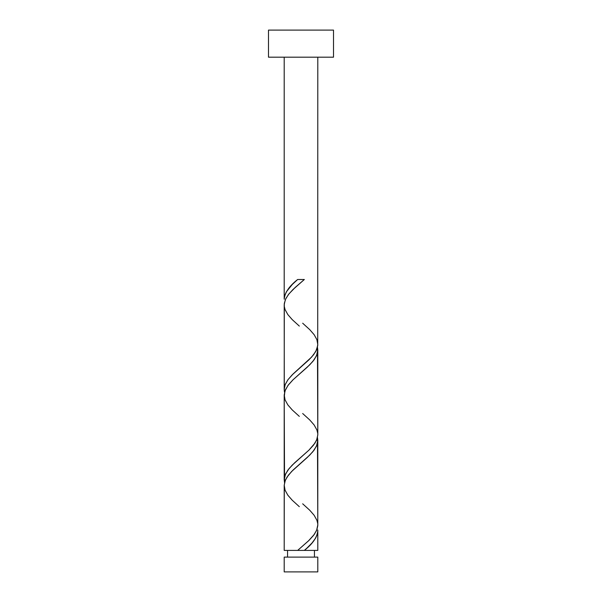 <?xml version="1.0" encoding="UTF-8"?>
<svg xmlns="http://www.w3.org/2000/svg" width="602" height="602" viewBox="0 0 602 602"><rect width="100%" height="100%" fill="white"/><g stroke="black" fill="none" stroke-linecap="round" stroke-linejoin="round"><path stroke-width="0.9" d="M284.204 557.113L284.204 571.9L317.796 571.9L317.796 557.113L284.204 557.113L317.796 557.113L317.796 571.9L284.204 571.9L284.204 557.113M287.56 550.401L287.56 557.113L287.56 550.401M314.44 557.113L314.44 550.401L314.44 557.113M268.492 30.1L268.492 57.19L333.508 57.19L333.508 30.1L268.492 30.1L268.492 57.19L333.508 57.19L333.508 30.1L268.492 30.1M302.678 323.214L309.767 329.663L314.139 334.682L316.923 339.701L317.788 344.713L316.629 349.732L313.582 354.751L309.022 359.763L292.233 374.813L287.861 379.832L285.077 384.851L284.204 389.494L284.543 392.376L284.287 390.894L284.212 304.582L285.371 299.563L288.418 294.551L292.978 289.532L304.341 279.501L297.659 279.501C289.284 286.063 284.799 292.625 284.204 299.194L284.204 57.19L284.204 299.194L284.754 295.492L286.371 291.804L292.324 284.422L297.659 279.501L304.341 279.501L295.191 287.455L288.998 293.821L285.822 298.6L284.31 303.37L284.204 389.494L285.182 384.558L288.019 379.621L293.084 373.977L311.655 357.039L315.817 351.395L317.713 345.744L317.796 57.19L317.713 342.937M307.095 547.94L304.341 550.401L317.796 550.401L317.796 530.701L317.246 534.403L315.629 538.09L312.002 543.012L307.095 547.94M299.322 506.681L292.233 500.232L287.861 495.213L285.077 490.201L284.212 485.182L285.371 480.163L288.418 475.151L292.978 470.132L309.767 455.082L314.139 450.063L316.923 445.051L317.796 440.401L317.457 437.526L317.796 524.944L316.629 530.332L313.582 535.351L309.022 540.363L297.659 550.401L284.204 550.401L297.659 550.401L308.517 540.844L314.221 534.493L316.878 529.722L317.773 525.734L317.796 440.401L316.517 446.044L312.874 451.688L307.426 457.332L291.669 471.441L287.034 477.085L284.927 481.314L284.204 485.551L284.204 550.401L284.287 486.958M299.322 416.381L292.233 409.932L287.861 404.913L285.077 399.901L284.212 394.882L285.371 389.863L288.418 384.851L292.978 379.832L309.767 364.782L314.139 359.763L316.923 354.751L317.796 350.101L317.457 347.226L317.788 435.013L316.629 440.032L313.582 445.051L309.022 450.063L292.233 465.113L287.861 470.132L285.077 475.151L284.204 479.794L284.543 482.676L284.204 395.251L284.204 479.794L285.483 474.158L289.126 468.514L294.574 462.863L308.916 450.161L314.966 443.11L317.073 438.881L317.796 434.644L317.796 350.101L316.517 355.744L312.874 361.388L307.426 367.032L293.084 379.734L288.019 385.37L284.927 391.014L284.287 396.658M317.773 530.001L317.796 550.401L304.341 550.401C312.716 543.839 317.201 537.27 317.796 530.701L317.773 530.001M302.678 503.814L309.767 510.263L314.139 515.282L316.923 520.301L317.713 523.537M299.322 326.081L292.233 319.632L287.861 314.613L285.077 309.601L284.287 306.358M302.678 413.514L309.767 419.963L314.139 424.982L316.923 430.001L317.713 433.237M298.75 550.401L303.25 550.401M303.995 550.401L298.005 550.401"/></g></svg>
